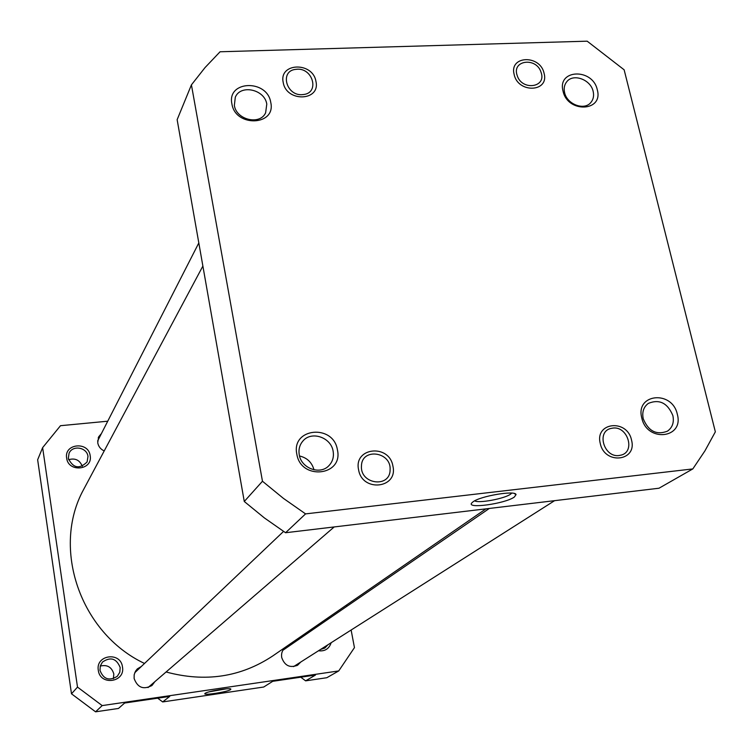 <?xml version="1.0" encoding="UTF-8"?>
<svg xmlns="http://www.w3.org/2000/svg" width="753" height="753" viewBox="0 0 753 753"><rect width="100%" height="100%" fill="white"/><g stroke="black" fill="none" stroke-linecap="round" stroke-linejoin="round"><path stroke-width="1.13" d="M485.92 508.859L272.737 655.957C240.687 677.173 205.136 682.51 166.084 671.977M144.52 663.459C79.978 633.009 51.392 547.93 83.63 489.488L202.877 266.073M361.459 466.032C360.009 484.424 390.186 488.311 390.101 469.825C391.466 451.612 361.572 447.555 361.459 466.032M517.179 75.479C521.782 91.066 546.847 87.659 541.059 72.326C536.513 56.88 511.522 60.071 517.179 75.479M620.152 455.301C636.407 452.722 627.56 424.551 611.756 428.297C595.463 430.697 604.217 459.142 620.152 455.301M641.791 417.99C635.108 393.565 672.241 389.903 677.314 414.272C684.279 438.566 646.912 442.717 641.791 417.99M672.871 415.581C667.544 402.94 659.355 398.883 648.324 403.401C643.599 406.978 641.895 412.079 643.213 418.696C648.371 431.187 656.447 435.347 667.431 431.177C672.438 427.6 674.255 422.405 672.871 415.581M600.273 443.479C594.578 422.104 627.24 418.724 631.522 440.081C637.443 461.354 604.584 465.109 600.273 443.479M358.597 469.806C353.449 447.31 389.301 443.602 392.906 466.069C398.318 488.443 362.221 492.575 358.597 469.806M296.823 454.115C291.063 427.855 333.457 423.675 337.419 449.87C343.537 475.971 300.814 480.715 296.823 454.115M333.127 451.216C331.085 437.361 311.497 430.65 302.97 440.957C299.619 444.825 298.376 449.428 299.252 454.765C301.191 468.347 320.129 475.284 328.892 465.683C332.657 461.711 334.068 456.892 333.127 451.216M231.905 103.905C226.7 80.392 267.268 79.056 270.751 102.408C276.285 125.798 235.407 127.596 231.905 103.905M266.778 104.121C264.736 89.428 240.612 84.054 235.312 97.203L234.352 105.382C236.31 119.943 260.049 125.497 265.63 112.781L266.778 104.121M283.222 82.491C278.629 62.593 312.806 61.558 315.931 81.343C320.759 101.166 286.366 102.521 283.222 82.491M514.139 74.425C509.028 55.411 540.334 54.461 544.09 73.37C549.398 92.318 517.904 93.56 514.139 74.425M563.046 91.132C556.994 69.107 592.771 67.921 597.289 89.805C603.614 111.726 567.602 113.317 563.046 91.132M593.166 91.433C590.785 79.583 573.24 73.107 566.755 81.748C564.374 84.731 563.649 88.327 564.581 92.544C566.896 104.319 584.224 110.879 590.823 102.53C593.364 99.5 594.145 95.8 593.166 91.433M299.515 455.989C307.064 457.758 311.902 462.37 314.02 469.834M514.346 497.018C505.197 503.804 465.26 509.244 471.952 502.759L472.959 501.884C480.198 496.048 515.626 490.071 516.04 494.608L514.346 497.018M474.691 500.839C478.447 503.569 504.566 498.712 510.59 494.156L511.767 493.111M692.816 468.921L704.93 450.868L715.35 431.827L624.133 69.803L587.18 41.18L220.074 51.769L205.023 67.601L191.422 84.863L262.468 481.242L283.439 498.392L305.567 513.885L692.816 468.921L658.988 488.226L285.575 532.738L305.567 513.885M191.422 84.863L177.143 119.68L244.273 501.489L264.359 517.904L285.575 532.738M262.468 481.242L244.273 501.489M303.167 94.549C320.223 93.212 312.768 66.904 296.108 69.332C279.015 70.5 286.356 97.052 303.167 94.549M100.262 666.066C107.255 664.438 111.773 667.083 113.816 674.001L113.411 678.679M68.598 459.697C75.159 457.833 79.724 460.036 82.312 466.286M98.304 670.321C95.424 654.79 120.715 651.336 122.475 666.932C125.478 682.406 100.074 686.049 98.304 670.321M120.179 667.535C116.47 658.404 110.578 656.569 102.493 662.038L100.309 665.906L99.989 670.368C103.481 679.31 109.26 681.277 117.327 676.269L119.793 672.25L120.179 667.535M66.65 458.088C63.93 443.517 88.543 441.117 90.181 455.706C93.014 470.22 68.288 472.799 66.65 458.088M87.979 456.45C87.047 447.263 72.514 444.788 69.06 453.268L68.325 458.436C73.201 468.234 79.46 469.401 87.103 461.947L87.979 456.45M205.136 693.353C207.527 691.254 230.559 687.451 230.851 689.108L230.54 689.616C227.594 691.951 202.482 695.81 204.929 693.532L205.136 693.353M288.427 646.479L285.123 647.608M300.748 662.047L297.651 665.181C289.943 668.278 284.615 665.699 281.688 657.454C281.095 653.067 282.479 649.604 285.848 647.062L289.924 645.443M140.284 667.478L136.839 669.398M154.873 681.653L152.068 685.39C143.559 690.03 137.583 687.724 134.119 678.472L134.185 674.716L135.493 671.224L137.338 668.89L141.329 666.49M100.554 435.262L98.248 437.738M104.187 450.943C100.591 449.221 98.436 446.482 97.721 442.717L98.643 436.862L101.429 433.549M351.124 630.016L354.447 647.627L338.728 670.932L326.821 677.719L305.614 680.844L315.469 675.046L272.755 681.305L263.71 687.028L162.676 701.928L157.678 698.182M162.676 701.928L169.736 696.412L124.64 703.029L118.475 708.451L95.565 711.82L71.488 693.805L37.65 459.772L42.629 447.64L60.494 425.699L107.735 421.2M151.513 685.842L153.781 682.595M296.861 665.633L299.214 663.026M305.614 680.844L300.776 677.201M331.16 642.714C329.108 648.822 324.882 651.514 318.481 650.771M346.427 605.111L346.681 606.447M42.629 447.64L77.503 687.103L102.182 705.589L338.728 670.932M95.565 711.82L102.182 705.589M71.488 693.805L77.503 687.103M320.656 649.397L324.872 648.032L327.931 644.766M209.127 691.847L226.22 688.844M334.2 526.94L148.012 687.574M283.552 531.42L134.759 672.73M554.594 500.67L293.538 666.631M489.318 508.454L282.893 650.281M514.261 493.488L516.04 494.608M198.811 242.946L97.608 441.032"/></g></svg>
